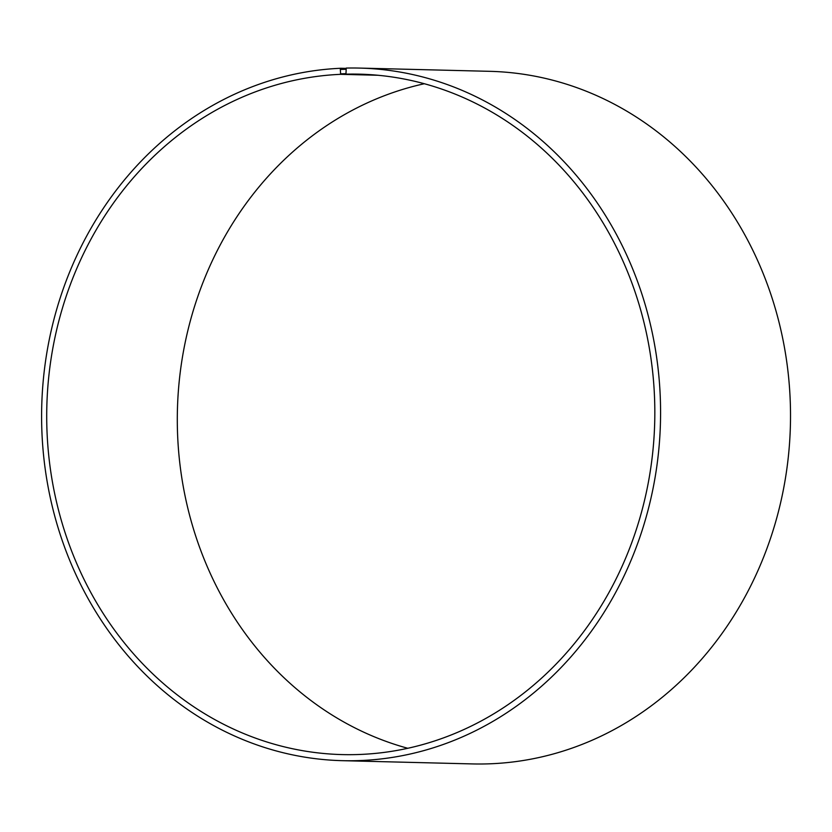 <?xml version="1.0" encoding="UTF-8"?>
<svg xmlns="http://www.w3.org/2000/svg" width="832" height="832" viewBox="0 0 832 832"><rect width="100%" height="100%" fill="white"/><g stroke="black" fill="none" stroke-linecap="round" stroke-linejoin="round"><path stroke-width="1.25" d="M346.081 68.39L340.818 68.266A346.403 309.462 91.4 0 0 41.6 417.258A346.403 309.462 91.4 0 0 342.462 760.677A346.403 309.462 91.4 0 0 660.462 422.094A346.403 309.462 91.4 0 0 359.726 68.089A346.403 309.462 91.4 0 0 346.216 68.078L345.977 74.152L372.497 74.807M345.977 74.152A340.33 304.034 91.4 0 1 359.237 74.152A340.33 304.034 91.4 0 1 654.711 421.949A340.33 304.034 91.4 0 1 342.285 754.593A340.33 304.034 91.4 0 1 46.706 417.196A340.33 304.034 91.4 0 1 340.673 74.329L377.78 75.254M407.784 748.28A340.33 304.034 91.4 0 1 177.414 410.051A340.33 304.034 91.4 0 1 424.341 83.73M359.726 68.089L489.663 71.323A346.403 309.462 91.4 0 1 790.4 425.329A346.403 309.462 91.4 0 1 472.399 763.922L342.462 760.677M345.686 69.285L340.309 69.462L340.673 74.329M340.818 68.266L340.309 69.462M345.748 73.653L340.434 73.84"/></g></svg>
